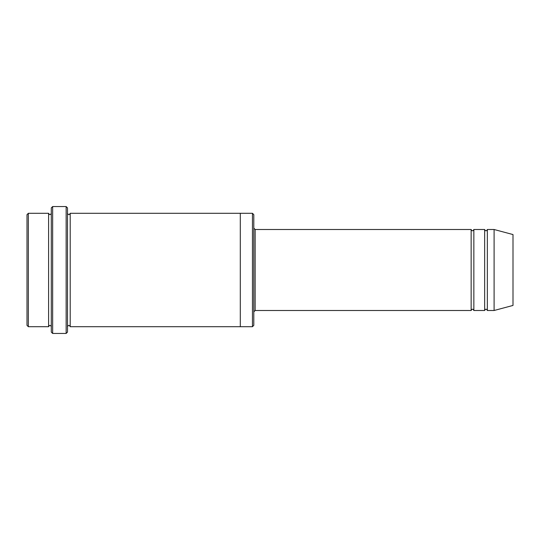 <?xml version="1.0" encoding="UTF-8"?>
<svg xmlns="http://www.w3.org/2000/svg" width="540" height="540" viewBox="0 0 540 540"><rect width="100%" height="100%" fill="white"/><g stroke="black" fill="none" stroke-linecap="round" stroke-linejoin="round"><path stroke-width="0.41" stroke-dasharray="2.7 2.03" d="M484.65 310.5L484.65 229.5M473.85 229.5L473.85 310.5M253.8 228.15L253.8 311.85L253.8 228.15M253.8 325.35L253.8 214.65M48.6 326.7L48.6 213.3M51.3 326.7L51.3 213.3L51.3 326.7M28.35 213.3L28.35 326.7M27 214.65L27 325.35M252.45 326.7L252.45 213.3M471.15 310.5L471.15 229.5M487.35 229.5L487.35 310.5M494.1 229.5L494.1 310.5M513 234.563L513 305.438M67.5 332.1L67.5 207.9M67.5 326.7L67.5 213.3L67.5 326.7M70.2 213.3L70.2 326.7M51.3 207.9L51.3 332.1M240.3 326.7L240.3 213.3M66.15 333.45L66.15 206.55M52.65 206.55L52.65 333.45M255.15 310.5L255.15 229.5"/><path stroke-width="0.81" d="M253.8 228.15L255.15 229.5L471.15 229.5L471.15 310.5C472.048 308.759 472.952 308.759 473.85 310.5L484.65 310.5C485.548 308.759 486.452 308.759 487.35 310.5L487.35 229.5L494.1 229.5L494.1 310.5L487.35 310.5M473.85 310.5L473.85 229.5L484.65 229.5L484.65 310.5M253.8 214.65L253.8 325.35L252.45 326.7L252.45 213.3L253.8 214.65M51.3 213.3C50.402 215.042 49.498 215.042 48.6 213.3L48.6 326.7C49.498 324.959 50.402 324.959 51.3 326.7M28.35 213.3L27 214.65L27 325.35L28.35 326.7L28.35 213.3L48.6 213.3M28.35 326.7L48.6 326.7M494.1 310.5L513 305.438L513 234.563L494.1 229.5M66.15 206.55L67.5 207.9L67.5 332.1L66.15 333.45L52.65 333.45L52.65 206.55L66.15 206.55L66.15 333.45M67.5 326.7C68.398 324.959 69.302 324.959 70.2 326.7L70.2 213.3C69.302 215.042 68.398 215.042 67.5 213.3M52.65 333.45L51.3 332.1L51.3 207.9L52.65 206.55M70.2 326.7L252.45 326.7M240.3 326.7L240.3 213.3L252.45 213.3M255.15 229.5L255.15 310.5L471.15 310.5M487.35 229.5C486.452 231.242 485.548 231.242 484.65 229.5M473.85 229.5C472.952 231.242 472.048 231.242 471.15 229.5M70.2 213.3L240.3 213.3M255.15 310.5L253.8 311.85"/></g></svg>
